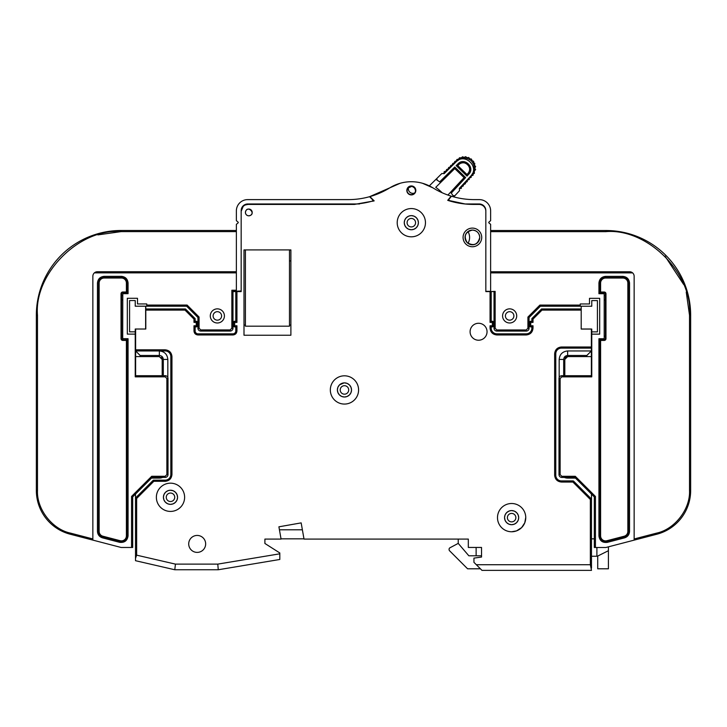 <?xml version="1.0" encoding="UTF-8"?>
<svg xmlns="http://www.w3.org/2000/svg" width="727" height="727" viewBox="0 0 727 727"><rect width="100%" height="100%" fill="white"/><g stroke="black" fill="none" stroke-linecap="round" stroke-linejoin="round"><path stroke-width="1.09" d="M290.891 249.906L243.999 249.906L243.999 335.229L290.891 335.229L290.891 249.906L290.891 250.506L290.337 249.906L290.891 249.906M290.891 325.051L289.482 325.051L290.891 325.051L290.891 260.92L290.891 325.051M245.408 325.051L243.999 325.051L243.999 249.906L245.408 249.906L243.999 249.906L243.999 325.051L245.408 325.051M236.366 321.825L236.366 322.388L235.802 321.252L234.676 321.252A1.127 1.127 0 0 0 233.54 322.388L234.676 321.252L234.676 322.388L236.938 322.388L236.938 291.6L235.802 291.6L235.802 321.252L236.938 322.388M234.676 325.778L234.676 326.905L233.54 325.778A1.127 1.127 0 0 0 234.676 326.905L235.802 326.905L235.802 331.012A2.826 2.826 0 0 1 232.976 333.838L197.944 333.838A2.826 2.826 0 0 1 195.127 331.012L195.127 326.905L193.991 325.778L193.991 331.012C194.245 333.393 195.563 334.711 197.944 334.965L232.976 334.965C235.366 334.711 236.684 333.393 236.938 331.012L236.938 325.778L234.676 325.778L234.676 322.388L233.54 322.388L233.54 325.778L234.676 325.778M185.012 310.102L185.476 308.975L195.127 318.617L185.476 308.975L145.8 308.975L145.8 310.102L185.012 310.102L193.991 319.089L193.991 322.388L196.254 322.388L196.254 321.252L195.127 321.252L195.127 318.617L193.991 319.089M195.127 321.252L193.991 322.388L195.127 321.252L196.254 321.252L197.38 322.388A1.127 1.127 0 0 0 196.254 321.252M197.38 325.778L197.38 322.388L196.254 322.388L196.254 325.778L197.38 325.778L196.254 326.905A1.127 1.127 0 0 0 197.38 325.778M195.127 326.905L196.254 326.905L196.254 325.778L193.991 325.778L195.127 326.905M235.793 331.294L235.802 331.012A2.826 2.826 0 0 1 232.976 333.838L233.458 333.793M235.802 326.905L236.938 325.778L235.802 326.905M193.991 331.012L195.163 331.494M197.662 333.82L197.944 334.965M197.371 325.932L197.117 326.496M234.512 326.896L233.949 326.641M233.558 322.225L233.803 321.661M232.976 291.6L235.802 291.6M145.8 306.203L145.8 308.975M196.417 321.27L196.981 321.516M490.634 321.825L491.198 321.252L490.062 322.388L492.324 322.388L492.324 321.252L491.198 321.252L491.198 291.6L494.024 291.6M531.873 328.504L531.873 328.186A5.652 5.652 0 0 1 526.23 333.838L496.85 333.838A5.652 5.652 0 0 1 491.198 328.186L491.198 326.905L492.324 326.905L492.324 325.778L493.46 325.778L492.324 326.905A1.127 1.127 0 0 0 493.46 325.778L493.46 322.388A1.127 1.127 0 0 0 492.324 321.252L493.46 322.388L492.324 322.388L492.324 325.778L490.062 325.778L490.062 328.186C490.498 332.275 492.761 334.538 496.85 334.965L526.23 334.965C530.319 334.538 532.573 332.275 533.009 328.186L533.009 325.778L530.746 325.778L530.746 326.905L531.873 326.905L531.873 328.186A5.652 5.652 0 0 1 526.23 333.838L526.602 333.82M449.777 195.69L451.167 196.136L447.714 200.343C456.111 203.051 464.726 204.405 473.55 204.423L478.984 204.423A6.843 6.843 0 0 1 485.827 211.266L485.827 291.6L491.198 291.6M496.532 333.829L496.85 333.838A5.652 5.652 0 0 1 491.198 328.186L491.207 328.568M491.198 326.905L490.062 325.778L491.198 326.905M531.873 326.905L533.009 325.778L531.873 326.905M529.619 325.778A1.127 1.127 0 0 0 530.746 326.905L529.619 325.778L530.746 325.778L530.746 322.388L529.619 322.388L529.619 325.778M581.2 308.975L541.524 308.975L531.873 318.617L531.873 321.252L530.746 321.252A1.127 1.127 0 0 0 529.619 322.388L530.746 321.252L530.746 322.388L533.009 322.388L533.009 319.089L541.988 310.102L581.2 310.102L581.2 329.022L591.378 329.022L591.378 346.997L561.426 346.997C557.336 347.424 555.083 349.687 554.646 353.776L554.646 475.258C555.083 479.347 557.336 481.61 561.426 482.037L572.903 482.037L572.903 480.911L561.426 480.911A5.652 5.652 0 0 1 555.782 475.258L555.782 353.776A5.652 5.652 0 0 1 561.426 348.124L561.053 348.142M530.746 321.252L531.873 321.252L533.009 322.388L531.873 321.252L531.873 318.617L533.009 319.089M541.524 308.975L541.988 310.102M492.488 321.27L493.051 321.516M493.442 325.932L493.197 326.496M530.583 326.896L530.019 326.641M529.629 322.225L529.883 321.661M575.475 478.084L567.642 478.084L567.642 477.43L564.379 477.43A8.479 8.479 0 0 0 564.525 477.485M458.228 539.08L458.228 543.387L449.986 547.767A1.699 1.699 0 0 0 449.086 549.267L449.086 549.576A1.699 1.699 0 0 0 449.577 550.775L467.588 568.796L480.402 568.796L481.992 570.377L591.487 570.377L590.36 564.725L476.339 564.725L481.992 570.377L591.487 570.377M468.315 539.08L468.315 547.449L468.315 539.08L304.013 539.08L301.16 522.886L278.904 526.811L281.067 539.08L264.901 539.08L264.901 543.469L279.813 552.965L279.813 554.019M476.339 564.725L473.94 562.334L473.94 558.118L481.528 557.055L481.528 547.449L468.315 547.449M591.487 568.114L591.487 499.031L590.36 499.494L590.36 564.725M591.487 494.096L591.487 499.031L573.694 481.238L572.903 482.037L573.694 481.238A1.127 1.127 0 0 0 572.903 480.911L573.694 481.238M559.172 377.586L559.172 359.429C559.699 354.313 562.525 351.486 567.642 350.95L591.378 350.95L591.378 346.997M563.689 375.723L563.689 359.429C563.925 357.03 565.242 355.712 567.642 355.476L586.853 355.476L591.378 350.95L591.378 356.603L586.853 356.603L586.853 355.476M564.815 359.429L564.815 375.723L564.815 359.429L567.642 356.603L586.853 356.603M567.36 356.621A2.826 2.826 0 0 0 566.606 356.803M566.415 356.884A2.826 2.826 0 0 0 565.642 357.43M565.497 357.593A2.826 2.826 0 0 0 565.015 358.384M591.378 375.723L591.378 356.603M555.792 353.467L555.782 353.776A5.652 5.652 0 0 1 561.426 348.124L591.378 348.124M555.782 475.258L555.792 475.64A5.652 5.652 0 0 1 555.782 475.258L554.646 475.258M561.117 480.901L561.426 482.037M567.642 478.084L564.379 477.43L567.642 477.43M281.022 538.834L303.877 538.834M302.377 529.801L279.432 529.801M153.815 481.31L153.352 480.174L165.174 480.174L153.352 480.174L135.513 498.013L135.513 560.699L174.789 569.759L218.254 569.759L174.789 569.759L175.434 564.116L136.64 555.155L136.64 498.486L153.815 481.31L165.174 481.31C169.264 480.874 171.527 478.611 171.954 474.531L171.954 356.603C171.527 352.513 169.264 350.25 165.174 349.823L135.622 349.823L135.622 329.022L145.8 329.022L145.8 310.102M135.622 349.823L135.622 350.95L140.147 355.476L140.147 356.603L135.622 356.603L135.622 350.95L165.174 350.95A5.652 5.652 0 0 1 170.827 356.603L170.818 356.221M140.147 355.476L159.358 355.476C161.757 355.712 163.075 357.03 163.311 359.429L163.311 375.695M159.358 355.476L159.358 350.95C164.475 351.477 167.301 354.303 167.828 359.429L167.828 377.558M159.358 478.084L159.358 477.403L162.684 477.403L159.358 478.084L151.498 478.084M165.492 350.959L165.174 350.95A5.652 5.652 0 0 1 170.827 356.603L170.827 474.531A5.652 5.652 0 0 1 165.174 480.174L165.556 480.165M170.818 474.84L170.827 474.531A5.652 5.652 0 0 1 165.174 480.174L165.174 481.31M135.513 494.069L135.513 498.013L136.64 498.486M162.185 375.695L162.185 359.429L159.358 356.603L140.147 356.603M162.185 359.429L161.985 358.384A2.826 2.826 0 0 1 161.994 358.429M161.839 358.084L161.358 357.43A2.826 2.826 0 0 1 161.503 357.593M135.622 375.695L135.622 356.603M135.513 558.372L136.64 555.155M201.552 569.759L174.789 569.759L135.513 560.699M202.406 569.759L218.254 569.759L217.791 564.116L175.434 564.116M218.254 569.759L279.813 559.472L279.813 553.81L217.791 564.116M279.813 553.81L279.813 559.472M264.901 543.469L264.901 539.08L264.901 543.469M411.373 215.628L413.863 216.101A7.061 7.061 0 0 0 411.373 215.628M414.181 216.228L416.289 217.655A7.061 7.061 0 0 0 414.181 216.228M416.489 217.864L417.889 220.063A7.061 7.061 0 0 0 416.489 217.864M417.925 220.154L418.398 222.689A7.061 7.061 0 0 0 417.925 220.154M418.388 222.898L417.889 225.315A7.061 7.061 0 0 0 418.388 222.898M417.807 225.506L416.326 227.687L413.927 229.259L411.328 229.75L408.674 229.241A7.061 7.061 0 0 0 417.807 225.506M408.529 229.178L406.338 227.687L404.766 225.288L404.267 222.689A7.061 7.061 0 0 0 408.529 229.178M404.267 222.48L404.748 220.127A7.061 7.061 0 0 0 404.267 222.48M404.866 219.854L406.302 217.736A7.061 7.061 0 0 0 404.866 219.854M406.502 217.537L408.665 216.155A7.061 7.061 0 0 0 406.502 217.537M408.828 216.083L410.9 215.646A7.061 7.061 0 0 0 408.828 216.083M397.206 222.689A14.122 14.122 0 0 0 418.398 234.921A14.122 14.122 0 0 0 418.398 210.457A14.122 14.122 0 0 0 397.206 222.689M344.453 382.875L347.052 383.374A7.061 7.061 0 0 0 344.453 382.875M347.279 383.465L349.451 384.947A7.061 7.061 0 0 0 347.279 383.465M349.569 385.065L351.023 387.337A7.061 7.061 0 0 0 349.569 385.065M351.032 387.373L351.514 389.936A7.061 7.061 0 0 0 351.032 387.373M351.514 390.145L351.023 392.544A7.061 7.061 0 0 0 351.514 390.145M350.923 392.771L349.451 394.934A7.061 7.061 0 0 0 350.923 392.771M349.323 395.052L347.052 396.506A7.061 7.061 0 0 0 349.323 395.052M347.015 396.524L344.453 397.006A7.061 7.061 0 0 0 347.015 396.524M344.244 396.997L341.854 396.506A7.061 7.061 0 0 0 344.244 396.997M341.626 396.415L339.454 394.934A7.061 7.061 0 0 0 341.626 396.415M339.336 394.806L337.882 392.544A7.061 7.061 0 0 0 339.336 394.806M337.873 392.507L337.392 389.936A7.061 7.061 0 0 0 337.873 392.507M337.392 389.736L337.882 387.337A7.061 7.061 0 0 0 337.392 389.736M337.982 387.109L339.454 384.947A7.061 7.061 0 0 0 337.982 387.109M339.582 384.828L344.08 382.884A7.061 7.061 0 0 0 339.582 384.828M330.331 389.936A14.122 14.122 0 0 0 351.514 402.176A14.122 14.122 0 0 0 351.514 377.704A14.122 14.122 0 0 0 330.331 389.936M511.626 510.572L514.225 511.072A7.061 7.061 0 0 0 511.626 510.572M514.452 511.163L516.615 512.644A7.061 7.061 0 0 0 514.452 511.163M516.733 512.762L518.187 515.034A7.061 7.061 0 0 0 516.733 512.762M518.206 515.07L518.687 517.633A7.061 7.061 0 0 0 518.206 515.07M518.678 517.842L518.187 520.232A7.061 7.061 0 0 0 518.678 517.842M518.097 520.459L516.615 522.631A7.061 7.061 0 0 0 518.097 520.459M516.497 522.749L514.225 524.203A7.061 7.061 0 0 0 516.497 522.749M514.189 524.212L511.626 524.694A7.061 7.061 0 0 0 514.189 524.212M511.417 524.694L509.027 524.203A7.061 7.061 0 0 0 511.417 524.694M508.791 524.103L506.628 522.631A7.061 7.061 0 0 0 508.791 524.103M506.51 522.504L505.056 520.232L504.556 517.633A7.061 7.061 0 0 0 506.51 522.504M504.565 517.424L505.056 515.034A7.061 7.061 0 0 0 504.565 517.424M505.147 514.807L506.628 512.644A7.061 7.061 0 0 0 505.147 514.807M506.755 512.517L509.027 511.072A7.061 7.061 0 0 0 506.755 512.517M509.054 511.054L511.254 510.581A7.061 7.061 0 0 0 509.054 511.054M511.626 531.764L516.506 530.892L521.613 527.62L524.758 522.831L525.748 517.47M497.495 517.633A14.122 14.122 0 0 0 518.687 529.865A14.122 14.122 0 0 0 518.687 505.401A14.122 14.122 0 0 0 497.495 517.633M243.172 206.423L241.173 211.266A6.843 6.843 0 0 1 248.016 204.423L245.399 204.941M248.016 204.423L354.412 204.423L374.178 200.879L373.378 200.079L373.096 201.206L372.515 201.061A83.605 83.605 0 0 1 356.539 203.969L359.538 203.969M400.15 183.286L389.817 187.83A40.966 40.966 0 0 1 432.847 187.83A79.107 79.107 0 0 0 451.167 196.136L451.476 196.226A79.107 79.107 0 0 0 474.386 199.616L479.329 199.616A11.305 11.305 0 0 1 490.634 210.921L490.634 220.663L488.962 222.071A0.563 0.563 0 0 0 488.962 222.935L490.634 224.334L490.634 291.318L485.827 291.318L485.827 210.594A6.625 6.625 0 0 0 479.211 203.969L465.126 203.969L449.141 200.534L448.841 199.452L451.476 196.226M432.847 187.83L422.514 183.286M372.515 201.061L372.806 199.934L369.57 196.699L389.817 187.83A79.107 79.107 0 0 1 369.898 196.608L374.178 200.879M473.504 204.423L474.077 204.423M411.328 186.212C410.628 185.685 407.947 187.511 407.583 188.484C407.22 190.592 406.393 191.174 408.347 193.418C409.474 194.445 410.864 194.809 412.509 194.491C414.39 193.918 415.399 192.564 415.553 190.438L414.317 187.448C413.99 186.821 413 186.412 411.328 186.212M415.817 190.438A4.489 4.489 0 0 0 409.083 186.548A4.489 4.489 0 0 0 409.083 194.318A4.489 4.489 0 0 0 415.817 190.438M479.747 237.429A7.343 7.343 0 0 0 468.724 231.068A7.343 7.343 0 0 0 468.724 243.79A7.343 7.343 0 0 0 479.747 237.429C477.839 244.645 473.659 246.38 467.207 242.618C463.444 236.166 465.18 231.986 472.396 230.077C476.857 230.514 479.311 232.967 479.747 237.429M481.719 237.429A9.324 9.324 0 0 0 467.734 229.35A9.324 9.324 0 0 0 467.734 245.499A9.324 9.324 0 0 0 481.719 237.429M487.035 332.112L487.045 331.748A8.479 8.479 0 0 0 474.331 324.406A8.479 8.479 0 0 0 474.331 339.091A8.479 8.479 0 0 0 487.045 331.748M205.65 544.278L205.659 543.914A8.479 8.479 0 0 0 192.946 536.571A8.479 8.479 0 0 0 192.946 551.257A8.479 8.479 0 0 0 205.659 543.914M170.491 490.234L173.09 490.725A7.061 7.061 0 0 0 170.491 490.234M173.317 490.825L175.489 492.297A7.061 7.061 0 0 0 173.317 490.825M175.607 492.424L177.061 494.696A7.061 7.061 0 0 0 175.607 492.424M177.07 494.733L177.552 497.295A7.061 7.061 0 0 0 177.07 494.733M177.552 497.504L177.061 499.894A7.061 7.061 0 0 0 177.552 497.504M176.961 500.121L175.489 502.284A7.061 7.061 0 0 0 176.961 500.121M175.361 502.412L173.09 503.866L170.491 504.356A7.061 7.061 0 0 0 175.361 502.412M170.282 504.356L167.892 503.866A7.061 7.061 0 0 0 170.282 504.356M167.664 503.766L165.502 502.284A7.061 7.061 0 0 0 167.664 503.766M165.374 502.166L163.929 499.894A7.061 7.061 0 0 0 165.374 502.166M163.911 499.858L163.43 497.295A7.061 7.061 0 0 0 163.911 499.858M163.43 497.086L163.929 494.696A7.061 7.061 0 0 0 163.43 497.086M164.02 494.469L165.502 492.297A7.061 7.061 0 0 0 164.02 494.469M165.62 492.179L167.892 490.725A7.061 7.061 0 0 0 165.62 492.179M167.928 490.716L170.127 490.243A7.061 7.061 0 0 0 167.928 490.716M156.369 497.295A14.122 14.122 0 0 0 177.552 509.527A14.122 14.122 0 0 0 177.552 485.063A14.122 14.122 0 0 0 156.369 497.295M245.417 212.438A3.39 3.39 0 0 0 250.497 215.374A3.39 3.39 0 0 0 250.497 209.503A3.39 3.39 0 0 0 245.417 212.438C246.807 203.833 257.413 214.438 248.807 215.828C246.753 215.628 245.617 214.492 245.417 212.438M236.938 291.6L241.173 291.6L241.173 211.266M408.447 187.939A0.563 0.563 0 0 0 408.329 187.466A0.563 0.563 0 0 1 408.447 187.939A4.516 4.516 0 0 0 414.717 192.955A4.516 4.516 0 0 1 408.447 187.939M453.194 195.808A1.127 1.127 0 0 1 453.039 195.618L450.586 192.173L447.914 195.054M450.867 192.537A49.727 49.727 0 0 0 450.586 192.173L464.071 177.615L465.653 177.57L454.757 167.01L454.766 168.591L464.071 177.615M451.276 193.082L465.653 177.57M435.737 187.339L454.766 168.591M442.089 192.719A42.938 42.938 0 0 0 435.746 187.366M429.312 185.885L436.9 178.406A1.127 1.127 0 0 0 437.109 180.178A49.727 49.727 0 0 1 439.69 181.85L440.626 182.522A49.727 49.727 0 0 0 440.253 182.25M460.845 188.493A0.563 0.563 0 0 0 461.445 187.875L461.354 186.948L460.845 188.493L459.337 188.393L459.555 190.647L453.775 196.89M453.039 195.618L454.811 195.772A1.127 1.127 0 0 1 454.72 195.854M437.109 180.178L436.9 178.406L441.871 173.499L444.133 173.653L456.083 161.876C464.807 152.379 479.956 167.083 470.742 176.088L459.337 188.393L470.742 176.088C475.385 171.181 475.585 166.083 471.341 160.803C465.934 156.732 460.845 157.087 456.083 161.876L444.133 173.653L443.988 172.145A0.563 0.563 0 0 1 443.988 172.045M444.406 171.545A0.563 0.563 0 0 1 444.588 171.527L443.988 172.145M445.515 171.59L446.114 170.972L444.588 171.527M447.559 169.573L448.159 168.955L446.632 169.509L446.114 170.972M449.613 167.555L450.213 166.937L448.677 167.492L448.159 168.955M451.658 165.538L452.258 164.92L450.731 165.474L450.213 166.937M453.703 163.52L454.302 162.903L452.776 163.457L452.258 164.92M455.756 161.503L456.356 160.885L454.82 161.439L454.302 162.903M457.937 159.613L458.564 159.158L456.919 159.477L456.356 160.885M460.482 158.15L461.209 157.886L459.537 157.732L458.564 159.158M463.326 157.441L464.108 157.386L462.536 156.778L461.209 157.886M466.261 157.541L467.025 157.704L465.689 156.687L464.108 157.386M469.051 158.45L469.742 158.813L468.733 157.468L467.025 157.704M471.487 160.085L472.05 160.631L471.45 159.059L469.742 158.813M473.377 162.339L473.768 163.012L473.622 161.339L472.05 160.631M474.577 165.02L474.758 163.302L473.768 163.012M474.985 167.928L475.631 166.329L474.758 165.783M474.577 170.836L475.64 169.482L474.949 168.709M473.377 173.526L472.941 174.171L474.386 173.308L474.331 171.581M471.723 175.789L473.113 175.18L472.941 174.171M469.769 177.897L471.214 177.333L471.123 176.407M467.815 180.005L469.26 179.442L469.169 178.515M465.862 182.113L465.353 183.658L465.262 182.731L467.307 181.55L467.216 180.623M465.353 183.658L463.908 184.222L464.753 184.276M463.399 185.767L463.308 184.84L463.399 185.767L461.954 186.33L462.799 186.385M461.354 186.948L461.954 186.33L461.354 186.948M463.308 184.84L463.908 184.222L463.308 184.84M436.9 178.406L441.871 173.499M454.757 167.01L439.69 181.85M456.165 165.62L466.998 176.125L468.742 174.235C475.503 167.628 464.389 156.85 457.992 163.82L456.165 165.62L457.783 165.611L458.792 164.62C464.217 158.713 473.65 167.864 467.915 173.471L466.952 174.507L457.783 165.611M467.915 173.471A6.352 6.352 0 0 0 467.679 164.584A6.352 6.352 0 0 0 458.792 164.62C464.217 158.713 473.65 167.864 467.915 173.471L468.742 174.235M466.998 176.125L466.952 174.507M456.083 161.876A10.205 10.205 0 0 1 458.219 160.267M472.414 173.644L471.778 174.762M457.374 160.803L458.473 160.131M311.547 203.969L311.002 204.423M330.521 203.969L331.058 204.423M458.228 543.387L468.851 555.801L481.528 555.801M591.487 556.246L597.33 556.246L608.417 550.712L608.417 568.796L597.721 568.796L597.721 556.055M594.313 538.843L591.487 538.843M608.417 550.712L608.417 546.84L608.417 550.712M573.576 481.138A1.127 1.127 0 0 0 573.058 480.92M301.16 522.886L278.904 526.811M159.676 478.075A8.479 8.479 0 0 0 162.475 477.485M564.561 477.503A8.479 8.479 0 0 0 567.278 478.075M465.107 236.566A7.234 7.234 0 0 1 465.107 238.292M467.997 231.54A11.668 11.668 0 0 1 468.006 243.309A11.668 11.668 0 0 0 467.997 231.54M197.944 317.499L199.08 317.036L187.112 305.067L186.648 306.203L197.944 317.499L197.944 328.231A2.826 2.826 0 0 0 200.77 331.058L230.15 331.058A2.826 2.826 0 0 0 232.976 328.231L232.976 291.363L241.173 290.982L241.173 210.594A6.625 6.625 0 0 1 247.789 203.969L356.539 203.969M686.243 292.1L689.523 315.264C693.122 273.715 647.448 228.042 605.9 231.64L605.9 230.514L490.634 230.514L605.9 230.514A84.75 84.75 0 0 1 690.65 315.264L690.65 490.489A45.201 45.201 0 0 1 656.835 534.227L634.144 540.134L634.144 276.278A4.516 4.516 0 0 0 629.627 271.762A4.516 4.516 0 0 1 632.617 272.889L490.634 272.889L490.634 291.6L495.151 291.391L495.151 328.259L494.024 328.259A2.826 2.826 0 0 0 496.85 331.085L526.23 331.085A2.826 2.826 0 0 0 529.056 328.259L529.056 317.526L540.352 306.231L580.246 306.231L580.246 303.968L589.506 303.968L589.506 298.315L599.684 298.315L599.684 334.138L591.769 334.138L591.769 331.875L597.421 331.875L597.421 300.578L591.769 300.578L591.769 306.231L580.246 306.231M448.341 199.58L448.841 199.452M369.57 196.699A79.107 79.107 0 0 1 348.269 199.616L247.671 199.616A11.305 11.305 0 0 0 236.366 210.921L236.366 220.663L238.038 222.071A0.563 0.563 0 0 1 238.038 222.935L236.366 224.334L236.366 290.982M310.983 204.423L311.519 203.969M311.247 203.969L310.711 204.423M236.366 291.363L232.976 291.363L236.366 291.363L232.976 291.363L231.849 290.237L231.849 328.231L230.15 329.931L200.77 329.931L199.08 328.231L199.08 317.036M415.535 190.765L414.872 188.175L411.964 186.294L407.765 188.175M415.126 192.273L414.79 192.855M409.392 194.182L408.838 193.836M407.393 188.92L407.783 188.175M331.139 204.423L330.603 203.969M290.891 260.92L289.482 260.92M290.337 249.906L290.891 250.506M187.112 305.067L146.754 305.067L146.754 306.203L145.627 306.203L145.627 329.022L135.231 329.022L135.231 376.831L165.174 376.831L165.174 375.695A2.826 2.826 0 0 1 168.001 378.522L166.874 378.522L166.874 474.577L168.001 474.577A2.826 2.826 0 0 1 165.174 477.403L152.179 477.403L165.174 477.403A2.826 2.826 0 0 0 168.001 474.577L168.001 378.522A2.826 2.826 0 0 0 165.174 375.695L135.231 375.695M128.07 285.856L126.943 285.856L128.07 285.856M97.373 271.734A4.516 4.516 0 0 0 94.383 272.861L97.373 271.734A4.516 4.516 0 0 0 94.383 272.861A4.516 4.516 0 0 1 97.373 271.734L236.366 271.734M122.709 295.462L121.582 295.462M122.709 336.147L121.582 336.147M132.687 496.895L152.179 477.403L151.716 476.276L131.56 496.432L132.687 496.895L132.687 547.467L121.1 547.467L92.856 540.106L92.856 276.251A4.516 4.516 0 0 1 94.383 272.861L236.366 272.861L236.366 290.237L231.849 290.237M162.684 477.403L159.358 477.403M126.943 494.914L127.888 494.914L128.07 520.341L128.07 338.727L122.709 338.628L122.799 292.545A1.218 1.218 0 0 0 121.582 293.772L121.582 338.628A1.218 1.218 0 0 0 122.799 339.854L122.799 338.727M122.709 299.987L121.582 299.987M236.366 230.486L121.1 230.486A84.75 84.75 0 0 0 36.35 315.236L36.35 490.461A45.201 45.201 0 0 0 70.165 534.2L92.856 540.106M236.366 231.613L121.1 231.613C79.552 228.014 33.878 273.688 37.477 315.236L36.35 315.236A84.75 84.75 0 0 1 121.1 230.486L121.1 231.613L97.9 234.894M37.477 490.552L37.477 490.461C36.577 509.073 52.208 529.301 70.446 533.109L70.165 534.2M135.231 331.848L129.579 331.848L129.579 300.551L135.231 300.551L135.231 306.203L145.627 306.203M146.754 305.067L146.754 303.941L137.494 303.941L137.494 298.288L127.316 298.288L127.316 334.111L135.231 334.111M146.754 306.203L186.648 306.203M199.08 328.231L197.944 328.231A2.826 2.826 0 0 0 200.77 331.058L230.15 331.058A2.826 2.826 0 0 0 232.976 328.231L231.849 328.231M121.582 338.628L121.027 338.628L121.027 293.772A1.772 1.772 0 0 1 122.799 292L126.398 292L126.398 283.03A5.007 5.007 0 0 0 121.391 278.023L104.152 278.023A5.007 5.007 0 0 0 99.145 283.03L99.145 531.373A5.007 5.007 0 0 0 102.889 536.217L120.128 540.706A5.007 5.007 0 0 0 126.398 535.863L126.398 340.409L122.799 340.409L122.799 339.854L126.943 339.854L126.943 535.863L128.07 535.863L128.07 338.727L126.398 340.409M121.027 338.628A1.772 1.772 0 0 0 122.799 340.409M126.398 535.863L126.943 535.863A5.562 5.562 0 0 1 119.982 541.242L102.752 536.753A5.562 5.562 0 0 1 98.59 531.373L98.59 283.03A5.562 5.562 0 0 1 104.152 277.478L121.391 277.478A5.562 5.562 0 0 1 126.943 283.03L128.07 283.03C127.643 279.004 125.417 276.769 121.391 276.351L104.152 276.351C100.117 276.769 97.891 279.004 97.463 283.03L97.463 531.373C97.682 534.654 99.354 536.808 102.471 537.844L119.701 542.333C124.544 542.824 127.334 540.67 128.07 535.863M126.398 283.03L126.943 283.03L126.943 292.545L126.398 292M122.799 292L122.799 292.545L126.943 292.545L128.07 293.672L128.07 283.03M605.418 295.489L604.291 295.489M598.93 285.884L600.057 285.884L598.93 285.884L600.057 285.884L598.93 285.884L598.93 293.699L600.057 292.572L600.057 283.057A5.562 5.562 0 0 1 605.609 277.505L622.848 277.505A5.562 5.562 0 0 1 628.41 283.057L628.41 531.401A5.562 5.562 0 0 1 624.248 536.78L607.018 541.27A5.562 5.562 0 0 1 600.057 535.89L600.057 339.882L604.201 339.882A1.218 1.218 0 0 0 605.418 338.664L605.418 293.799A1.218 1.218 0 0 0 604.201 292.572L600.057 292.572L600.602 292.027L604.201 292.027L604.201 293.699L598.93 293.699L598.93 283.057L600.602 283.057L600.602 292.027M598.93 283.057C599.348 279.023 601.574 276.796 605.609 276.378L622.848 276.378C626.883 276.796 629.119 279.023 629.537 283.057L629.537 531.401C629.318 534.681 627.655 536.835 624.529 537.871L607.299 542.36C602.41 542.915 599.621 540.761 598.93 535.89L598.93 338.755L604.201 338.755L604.201 340.436L600.602 340.436L600.602 535.89A5.007 5.007 0 0 0 606.872 540.734L624.111 536.253A5.007 5.007 0 0 0 627.855 531.401L627.855 283.057A5.007 5.007 0 0 0 622.848 278.05L605.609 278.05A5.007 5.007 0 0 0 600.602 283.057M605.418 293.799L605.973 293.799A1.772 1.772 0 0 0 604.201 292.027M605.973 293.799L605.973 338.664L605.418 338.664M604.201 340.436A1.772 1.772 0 0 0 605.973 338.664M598.93 535.89L600.602 535.89M600.602 340.436L598.93 338.755L598.93 520.368L599.112 494.942L600.057 494.942M591.769 375.723L561.826 375.723A2.826 2.826 0 0 0 558.999 378.549L558.999 474.604A2.826 2.826 0 0 0 561.826 477.43L574.821 477.43L594.313 496.923L595.44 496.459L575.284 476.303L574.821 477.43L561.826 477.43L561.826 476.303L575.284 476.303M591.769 334.138L591.769 376.859L561.826 376.859L560.126 378.549L558.999 378.549L558.999 474.604L560.126 474.604L561.826 476.303M581.2 306.231L581.2 329.058L591.769 329.058L591.769 331.875M494.024 291.391L494.024 328.259M495.151 328.259L496.85 329.958L526.23 329.958L527.92 328.259L527.92 317.063L529.056 317.526M527.92 317.063L539.888 305.095L540.352 306.231M526.23 329.958L526.23 331.085L496.85 331.085L496.85 329.958M629.627 271.762A4.516 4.516 0 0 1 632.617 272.889L629.627 271.762L490.634 271.762M690.65 315.264L690.65 490.489L690.65 315.264L689.523 315.264L689.523 490.489C690.423 509.1 674.792 529.329 656.554 533.136L634.144 538.971M665.023 256.14L683.653 284.484M634.144 540.134L605.9 547.495L595.44 547.495L595.44 496.459M604.201 338.755L604.201 293.699M594.313 496.923L594.313 547.495L595.44 547.495M605.418 336.174L604.291 336.174M604.291 300.015L605.418 300.015M245.408 249.906L245.408 326.187L289.482 326.187L289.482 249.906M505.101 520.341A7.061 7.061 0 0 1 512.544 510.636A7.061 7.061 0 0 1 517.224 521.931A7.061 7.061 0 0 1 505.101 520.341M515.534 516.016A4.235 4.235 0 0 0 508.264 515.061A4.235 4.235 0 0 0 511.072 521.841A4.235 4.235 0 0 0 515.534 516.016M513.562 314.3A4.235 4.235 0 0 0 506.283 313.346A4.235 4.235 0 0 0 509.091 320.125A4.235 4.235 0 0 0 513.562 314.3M503.12 318.626A7.061 7.061 0 0 1 510.563 308.92A7.061 7.061 0 0 1 515.252 320.216A7.061 7.061 0 0 1 503.12 318.626M404.803 225.397A7.061 7.061 0 0 1 412.245 215.692A7.061 7.061 0 0 1 416.935 226.988A7.061 7.061 0 0 1 404.803 225.397M415.244 221.072A4.235 4.235 0 0 0 407.965 220.117A4.235 4.235 0 0 0 410.782 226.897A4.235 4.235 0 0 0 415.244 221.072M337.928 392.644A7.061 7.061 0 0 1 345.37 382.938A7.061 7.061 0 0 1 350.06 394.234A7.061 7.061 0 0 1 337.928 392.644M348.369 388.318A4.235 4.235 0 0 0 341.09 387.364A4.235 4.235 0 0 0 343.898 394.143A4.235 4.235 0 0 0 348.369 388.318M163.966 500.003A7.061 7.061 0 0 1 171.408 490.289A7.061 7.061 0 0 1 176.098 501.594A7.061 7.061 0 0 1 163.966 500.003M174.407 495.669A4.235 4.235 0 0 0 167.128 494.714A4.235 4.235 0 0 0 169.945 501.494A4.235 4.235 0 0 0 174.407 495.669M221.272 314.3A4.235 4.235 0 0 0 213.992 313.346A4.235 4.235 0 0 0 216.8 320.125A4.235 4.235 0 0 0 221.272 314.3M210.83 318.626A7.061 7.061 0 0 1 218.273 308.92A7.061 7.061 0 0 1 222.962 320.216A7.061 7.061 0 0 1 210.83 318.626M235.802 331.012L236.938 331.012M232.976 333.838L232.976 334.965M490.062 291.6L490.062 322.388M491.198 328.186L490.062 328.186L490.062 325.778M496.85 333.838L496.85 334.965M526.23 333.838L526.23 334.965M531.873 328.186L533.009 328.186M572.903 480.911L572.903 482.037L590.36 499.494M559.172 359.429L563.689 359.429M567.642 350.95L567.642 355.476M561.426 348.124L561.426 346.997M555.782 353.776L554.646 353.776M167.828 359.429L163.311 359.429M165.174 350.95L165.174 349.823M170.827 356.603L171.954 356.603M170.827 474.531L171.954 474.531M457.992 163.82L458.792 164.62M476.13 555.801L476.13 547.449M596.894 556.246L596.894 547.495M196.435 333.393L195.563 332.521M235.366 332.521L234.494 333.393M372.806 199.934L373.378 200.079M37.477 315.236L37.477 490.461L36.35 490.461M70.446 533.109L92.856 538.943M131.56 496.432L131.56 547.467M165.174 477.403L165.174 476.276L151.716 476.276M166.874 474.577L165.174 476.276M165.174 376.831L166.874 378.522M119.701 542.333L120.128 540.706M102.471 537.844L102.889 536.217M97.463 531.373L99.145 531.373M97.463 283.03L99.145 283.03M104.152 276.351L104.152 278.023M121.391 276.351L121.391 278.023M122.799 293.672L128.07 293.672M121.027 293.772L121.582 293.772M200.77 331.058L200.77 329.931M230.15 331.058L230.15 329.931M624.111 536.253L624.529 537.871M606.872 540.734L607.299 542.36M627.855 531.401L629.537 531.401M605.609 278.05L605.609 276.378M622.848 278.05L622.848 276.378M627.855 283.057L629.537 283.057M561.826 376.859L561.826 375.723M560.126 378.549L560.126 474.604M527.92 328.259L529.056 328.259M539.888 305.095L580.246 305.095M605.9 231.64L490.634 231.64M656.554 533.136L656.835 534.227A45.201 45.201 0 0 0 690.65 490.489L689.523 490.489"/></g></svg>
